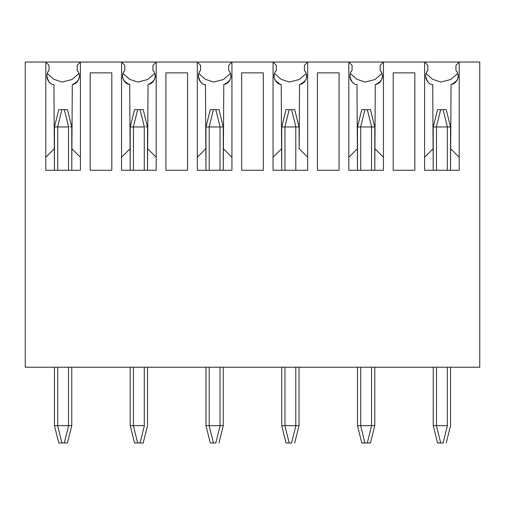 <?xml version="1.0" encoding="UTF-8"?>
<svg xmlns="http://www.w3.org/2000/svg" width="505" height="505" viewBox="0 0 505 505"><rect width="100%" height="100%" fill="white"/><g stroke="black" fill="none" stroke-linecap="round" stroke-linejoin="round"><path stroke-width="0.76" d="M53.953 88.003L54.452 170.254L54.452 126.957L57.608 126.957L54.458 126.957L58.782 109.648L61.932 109.648L58.782 109.648L54.458 126.951L58.782 109.648L54.458 126.951L57.62 126.957M71.773 126.963L71.773 170.254L72.272 88.003M128.611 84.329A8.661 8.661 0 0 0 129.716 84.613L130.208 170.254L130.208 126.957L133.377 126.957M147.523 126.963L147.523 170.254L147.656 148.741L156.184 157.263M129.716 84.613C122.16 80.895 120.518 76.148 124.798 70.372L124.798 65.278L121.553 62.033L156.184 62.033L156.184 170.254L121.553 170.254L121.553 62.033L80.428 62.033L80.428 170.254L45.797 170.254L45.797 62.033L25.25 62.033L25.25 367.217L479.75 367.217L479.75 62.033L459.203 62.033L459.203 170.254L424.572 170.254L424.572 62.033L383.447 62.033L383.447 170.254L348.816 170.254L348.816 62.033L307.69 62.033L307.69 170.254L273.06 170.254L273.06 62.033L231.94 62.033L231.94 170.254L197.31 170.254L197.31 62.033L156.184 62.033L152.939 65.278L152.939 70.372C157.219 76.129 155.578 80.876 148.022 84.613L147.656 148.741M228.973 70.713A8.661 8.661 0 0 0 228.689 70.372L228.689 65.278L231.94 62.033L197.31 62.033L200.554 65.278L200.554 70.372C199.443 71.224 198.724 73.13 198.389 76.097C199.759 81.835 202.12 84.676 205.472 84.613L205.964 170.254L205.964 126.957L209.114 126.957L205.964 126.957L210.295 109.648L218.949 109.648L215.799 109.648L220.13 126.951L223.279 126.938L220.111 126.957M223.279 126.963L223.279 170.254L223.412 148.741L231.94 157.263M228.689 70.372C232.975 76.129 231.334 80.876 223.778 84.613L223.412 148.741M280.117 84.329A8.661 8.661 0 0 0 281.228 84.613L281.721 170.254L281.721 126.957L284.87 126.957L281.721 126.957L286.051 109.648L289.201 109.648L286.051 109.648L281.721 126.951L286.051 109.648L281.721 126.951L284.889 126.957L281.721 126.944M299.036 126.963L299.168 148.741M304.73 70.713A8.661 8.661 0 0 0 304.446 70.372C308.732 76.129 307.091 80.876 299.528 84.613L299.162 148.741L307.69 157.263M380.486 70.713A8.661 8.661 0 0 0 380.202 70.372L380.202 65.278L383.447 62.033L348.816 62.033L352.061 65.278L352.061 70.372C350.956 71.224 350.236 73.13 349.902 76.097C351.272 81.835 353.633 84.676 356.984 84.613L357.477 170.254L357.477 126.957L360.627 126.957L357.477 126.957L361.801 109.648L370.462 109.648L367.312 109.648L370.462 109.648L374.786 126.951L371.642 126.957L374.779 126.913M374.792 126.963L374.792 170.254L374.925 148.741L383.447 157.263M380.202 70.372C384.488 76.129 382.847 80.876 375.284 84.613L374.918 148.741M432.734 88.003L433.227 170.254L433.227 126.957L436.383 126.957L433.233 126.957L437.557 109.648L440.707 109.648L437.557 109.648L433.233 126.951L437.557 109.648L433.233 126.951L436.396 126.957L433.233 126.944M450.548 126.963L450.548 170.254L450.675 148.741L459.203 157.263M432.741 88.003L432.734 84.613C429.389 84.676 427.028 81.835 425.652 76.097C425.986 73.13 426.712 71.224 427.817 70.372L427.817 65.278L424.572 62.033L459.203 62.033L455.958 65.278L455.958 70.372C460.238 76.129 458.603 80.876 451.041 84.613L450.675 148.741M393.187 72.853L414.832 72.853L414.832 170.254L393.187 170.254L393.187 72.853M90.168 72.853L111.813 72.853L111.813 170.254L90.168 170.254L90.168 72.853M165.924 72.853L187.57 72.853L187.57 170.254L165.924 170.254L165.924 72.853M241.68 72.853L263.32 72.853L263.32 170.254L241.68 170.254L241.68 72.853M317.43 72.853L339.076 72.853L339.076 170.254L317.43 170.254L317.43 72.853M45.797 157.263L54.325 148.735M77.467 70.713A8.661 8.661 0 0 0 77.183 70.372L77.183 65.278L80.428 62.033L45.797 62.033L49.042 65.278L49.042 70.372C47.937 71.224 47.211 73.13 46.877 76.097C48.253 81.835 50.614 84.676 53.959 84.613L53.966 88.003M77.183 70.372C81.463 76.129 79.828 80.876 72.266 84.613L72.259 88.003M71.899 148.741L80.428 157.263M121.553 157.263L130.082 148.735M197.31 157.263L205.838 148.735M273.06 157.263L281.588 148.735M281.228 84.613C273.672 80.895 272.031 76.148 276.311 70.372L276.311 65.278L273.06 62.033L307.69 62.033L304.446 65.278L304.446 70.372M348.816 157.263L357.344 148.735M424.572 157.263L433.101 148.735M49.042 70.372A8.661 8.661 0 0 0 46.946 75.037M46.877 76.097A8.661 8.661 0 0 0 50.361 83.041M73.37 84.329A8.661 8.661 0 0 0 76.009 82.927M76.085 82.87A8.661 8.661 0 0 0 77.284 81.703M77.347 81.627A8.661 8.661 0 0 0 77.802 81.04M78.237 80.339A8.661 8.661 0 0 0 78.597 79.626M78.881 78.9A8.661 8.661 0 0 0 79.045 78.357M79.089 78.18A8.661 8.661 0 0 0 79.234 77.467M79.266 77.278A8.661 8.661 0 0 0 79.234 74.721M79.083 73.97A8.661 8.661 0 0 0 78.856 73.231M78.553 72.486A8.661 8.661 0 0 0 78.174 71.754M78.067 71.565A8.661 8.661 0 0 0 77.719 71.047M124.798 70.372A8.661 8.661 0 0 0 124.514 70.713M124.262 71.047A8.661 8.661 0 0 0 123.908 71.577M123.807 71.748A8.661 8.661 0 0 0 123.428 72.48M123.125 73.225A8.661 8.661 0 0 0 122.898 73.964M122.747 74.696A8.661 8.661 0 0 0 122.715 77.297M122.74 77.467A8.661 8.661 0 0 0 122.885 78.18M122.93 78.338A8.661 8.661 0 0 0 123.1 78.9M123.384 79.632A8.661 8.661 0 0 0 123.744 80.346M124.243 81.122A8.661 8.661 0 0 0 124.628 81.627M124.697 81.709A8.661 8.661 0 0 0 125.278 82.321M125.29 82.34A8.661 8.661 0 0 0 125.909 82.883M125.972 82.927A8.661 8.661 0 0 0 126.749 83.47M126.787 83.495A8.661 8.661 0 0 0 127.386 83.824M127.626 83.944A8.661 8.661 0 0 0 128.573 84.316M149.126 84.329A8.661 8.661 0 0 0 151.765 82.927M151.841 82.87A8.661 8.661 0 0 0 153.04 81.703M153.103 81.627A8.661 8.661 0 0 0 153.552 81.04M153.987 80.339A8.661 8.661 0 0 0 154.347 79.626M154.637 78.9A8.661 8.661 0 0 0 154.801 78.357M154.846 78.18A8.661 8.661 0 0 0 154.991 77.467M155.022 77.278A8.661 8.661 0 0 0 154.991 74.721M154.833 73.97A8.661 8.661 0 0 0 154.612 73.231M154.309 72.486A8.661 8.661 0 0 0 153.93 71.754M153.817 71.565A8.661 8.661 0 0 0 153.476 71.047M153.223 70.713A8.661 8.661 0 0 0 152.939 70.372M200.554 70.372A8.661 8.661 0 0 0 198.452 75.037M198.389 76.097A8.661 8.661 0 0 0 201.874 83.041M224.883 84.329A8.661 8.661 0 0 0 227.515 82.927M227.597 82.87A8.661 8.661 0 0 0 228.797 81.703M228.86 81.627A8.661 8.661 0 0 0 229.308 81.04M229.743 80.339A8.661 8.661 0 0 0 230.103 79.626M230.387 78.9A8.661 8.661 0 0 0 230.558 78.357M230.602 78.18A8.661 8.661 0 0 0 230.747 77.467M230.772 77.278A8.661 8.661 0 0 0 230.747 74.721M230.589 73.97A8.661 8.661 0 0 0 230.368 73.231M230.065 72.486A8.661 8.661 0 0 0 229.687 71.754M229.573 71.565A8.661 8.661 0 0 0 229.232 71.047M276.311 70.372A8.661 8.661 0 0 0 276.027 70.713M275.774 71.047A8.661 8.661 0 0 0 275.421 71.577M275.313 71.748A8.661 8.661 0 0 0 274.935 72.48M274.638 73.225A8.661 8.661 0 0 0 274.411 73.964M274.259 74.696A8.661 8.661 0 0 0 274.228 77.297M274.253 77.467A8.661 8.661 0 0 0 274.398 78.18M274.436 78.338A8.661 8.661 0 0 0 274.613 78.9M274.897 79.632A8.661 8.661 0 0 0 275.257 80.346M275.749 81.122A8.661 8.661 0 0 0 276.14 81.627M276.203 81.709A8.661 8.661 0 0 0 276.784 82.321M276.803 82.34A8.661 8.661 0 0 0 277.422 82.883M277.485 82.927A8.661 8.661 0 0 0 278.255 83.47M278.299 83.495A8.661 8.661 0 0 0 278.899 83.824M279.132 83.944A8.661 8.661 0 0 0 280.079 84.316M300.633 84.329A8.661 8.661 0 0 0 303.271 82.927M303.347 82.87A8.661 8.661 0 0 0 304.553 81.703M304.616 81.627A8.661 8.661 0 0 0 305.064 81.04M305.5 80.339A8.661 8.661 0 0 0 305.86 79.626M306.144 78.9A8.661 8.661 0 0 0 306.314 78.357M306.358 78.18A8.661 8.661 0 0 0 306.503 77.467M306.529 77.278A8.661 8.661 0 0 0 306.503 74.721M306.346 73.97A8.661 8.661 0 0 0 306.125 73.231M305.822 72.486A8.661 8.661 0 0 0 305.443 71.754M305.329 71.565A8.661 8.661 0 0 0 304.982 71.047M352.061 70.372A8.661 8.661 0 0 0 349.965 75.037M349.902 76.097A8.661 8.661 0 0 0 353.38 83.041M376.389 84.329A8.661 8.661 0 0 0 379.028 82.927M379.103 82.87A8.661 8.661 0 0 0 380.303 81.703M380.372 81.627A8.661 8.661 0 0 0 380.82 81.04M381.256 80.339A8.661 8.661 0 0 0 381.616 79.626M381.9 78.9A8.661 8.661 0 0 0 382.064 78.357M382.115 78.18A8.661 8.661 0 0 0 382.26 77.467M382.285 77.278A8.661 8.661 0 0 0 382.253 74.721M382.102 73.97A8.661 8.661 0 0 0 381.875 73.231M381.578 72.486A8.661 8.661 0 0 0 381.199 71.754M381.086 71.565A8.661 8.661 0 0 0 380.738 71.047M427.817 70.372A8.661 8.661 0 0 0 425.721 75.037M425.652 76.097A8.661 8.661 0 0 0 429.136 83.041M452.145 84.329A8.661 8.661 0 0 0 454.784 82.927M454.86 82.87A8.661 8.661 0 0 0 456.059 81.703M456.122 81.627A8.661 8.661 0 0 0 456.577 81.04M457.012 80.339A8.661 8.661 0 0 0 457.372 79.626M457.656 78.9A8.661 8.661 0 0 0 457.82 78.357M457.865 78.18A8.661 8.661 0 0 0 458.01 77.467M458.041 77.278A8.661 8.661 0 0 0 458.01 74.721M457.858 73.97A8.661 8.661 0 0 0 457.631 73.231M457.328 72.486A8.661 8.661 0 0 0 456.956 71.754M456.842 71.565A8.661 8.661 0 0 0 456.495 71.047M456.242 70.713A8.661 8.661 0 0 0 455.958 70.372M371.592 126.963L360.671 126.963M220.079 126.963L209.165 126.963M144.329 126.963L133.408 126.963M450.529 126.913L447.38 126.957M367.312 109.648L371.636 126.951L374.792 126.957L371.623 126.957M286.051 109.648L294.705 109.648L291.555 109.648L295.886 126.951L299.029 126.938L295.886 126.957L299.036 126.957L295.867 126.957M213.438 109.648L210.295 109.648L205.971 126.951L210.295 109.648M145.901 126.843L147.523 126.957L145.901 126.843M134.538 109.648L130.214 126.951L134.538 109.648L137.676 109.648L134.538 109.648L130.214 126.951L133.358 126.957L130.214 126.944L134.538 109.648L143.199 109.648L140.049 109.648L143.199 109.648L147.511 126.913M137.688 109.648L133.364 126.951L130.208 126.957M70.144 126.843L71.767 126.957L70.144 126.843M360.627 126.951L357.477 126.944L361.801 109.648L364.951 109.648L360.627 126.951L357.477 126.957L361.801 109.648M299.023 126.913L294.705 109.648L299.029 126.951L294.705 109.648L291.568 109.648M223.267 126.913L218.949 109.648L223.279 126.951L218.949 109.648L215.812 109.648M209.114 126.951L205.964 126.944L209.133 126.957L213.445 109.648M71.754 126.913L67.443 109.648L64.293 109.648L67.443 109.648L71.767 126.951L67.443 109.648L58.782 109.648M61.932 109.648L57.608 126.951L54.458 126.944M447.348 126.963L436.427 126.963M446.218 109.648L450.542 126.951L446.218 109.648L443.068 109.648L446.218 109.648L450.542 126.951L447.392 126.957L443.068 109.648L446.218 109.648M68.573 126.963L57.652 126.963M370.462 109.648L374.786 126.951L370.462 109.648M295.835 126.963L284.921 126.963M143.199 109.648L147.523 126.951L143.199 109.648M437.557 109.648L443.068 109.648M357.477 126.963L357.477 170.254M306.207 73.49L299.244 79.525L289.365 82.044L281.089 79.291L274.55 73.49M230.457 73.49L223.488 79.531L213.609 82.044L205.333 79.291L198.787 73.484M205.964 126.963L205.964 170.254M154.7 73.49L147.738 79.525L137.852 82.044L129.577 79.291L123.037 73.49M130.208 126.963L130.208 170.254M78.944 73.49L71.981 79.531L62.096 82.044L53.82 79.291L47.281 73.484M54.452 126.963L54.452 170.254M381.963 73.49L375 79.531L365.121 82.044L356.839 79.291L350.3 73.484M457.719 73.49L450.757 79.531L440.871 82.044L432.596 79.291L426.056 73.484M281.721 126.963L281.721 170.254M433.227 126.963L433.227 170.254M371.642 425.658L374.792 425.658L371.642 425.658M357.477 425.658L360.62 425.658L357.477 425.658L360.62 425.658L357.477 425.658L357.477 367.217M374.792 367.217L374.792 425.658L374.792 367.217M357.477 425.671L361.801 442.967L357.477 425.671L361.801 442.967L364.945 442.967L361.801 442.967L364.945 442.967L360.627 425.671M367.312 442.967L371.636 425.671L367.312 442.967L371.636 425.671L367.312 442.967L370.462 442.967L374.786 425.671L370.462 442.967L374.786 425.671L370.462 442.967L364.951 442.967M450.548 367.217L450.548 425.658L450.548 367.217M433.233 425.658L436.377 425.658L433.233 425.658L436.377 425.658L433.233 425.658L433.227 367.217L433.227 425.658M281.721 367.217L281.721 425.658L284.87 425.658L281.721 425.658L284.87 425.658L281.721 425.658L281.721 367.217L281.721 425.658M295.886 425.658L299.036 425.658L295.886 425.658M299.036 367.217L299.036 425.658L299.036 367.217M220.13 425.658L223.279 425.658L220.13 425.658M223.279 367.217L223.279 425.658L223.279 367.217M205.964 425.658L209.114 425.658L205.964 425.658L209.114 425.658L205.964 425.658L205.964 367.217M147.523 367.217L147.523 425.658L147.523 367.217M130.208 425.658L133.358 425.658L130.208 425.658L133.358 425.658L130.208 425.658L130.208 367.217M71.773 367.217L71.773 425.658L68.623 425.658L71.767 425.658L68.623 425.658L71.767 425.658L71.773 367.217L71.773 425.658M54.458 425.658L57.602 425.658L54.458 425.658L57.602 425.658L54.458 425.658L54.452 367.217L54.452 425.658L54.452 367.217M68.573 425.652L57.652 425.652M144.329 425.652L133.408 425.652M220.079 425.652L209.165 425.652M295.835 425.652L284.921 425.652M371.592 425.652L360.671 425.652M447.348 425.652L436.427 425.652M447.392 425.671L443.068 442.967L447.392 425.671L443.068 442.967L437.557 442.967L440.695 442.967L437.557 442.967L440.695 442.967L436.383 425.671M291.555 442.967L295.88 425.671L291.555 442.967L286.051 442.967L289.188 442.967L286.051 442.967L281.721 425.671M220.13 425.671L215.799 442.967L220.13 425.671L215.799 442.967L210.295 442.967L213.432 442.967L210.295 442.967L205.971 425.671M130.214 425.671L134.538 442.967L130.214 425.671L134.538 442.967L137.676 442.967L134.538 442.967L137.676 442.967L133.364 425.671M144.373 425.671L140.049 442.967L144.373 425.671L140.049 442.967L143.199 442.967L147.523 425.671L143.199 442.967L147.523 425.671L143.199 442.967L137.688 442.967M54.458 425.671L58.782 442.967L54.458 425.671L58.782 442.967L61.919 442.967L58.782 442.967L61.919 442.967L57.608 425.671M64.293 442.967L68.617 425.671L64.293 442.967L67.443 442.967L71.767 425.671L67.443 442.967L71.767 425.671L67.443 442.967L61.932 442.967M446.218 442.967L450.542 425.671L446.218 442.967M294.705 442.967L299.029 425.671L294.705 442.967M218.949 442.967L223.279 425.671L218.949 442.967M437.557 442.967L433.233 425.671M360.722 170.254L360.722 126.963M371.541 126.963L371.541 170.254M209.209 170.254L209.209 126.963M220.035 126.963L220.035 170.254M133.459 170.254L133.459 126.963M144.279 126.963L144.279 170.254M447.297 126.963L447.297 170.254M436.478 170.254L436.478 126.963M295.791 126.963L295.791 170.254M284.965 170.254L284.965 126.963M68.522 126.963L68.522 170.254M57.703 170.254L57.703 126.963M144.373 126.951L140.049 109.648M440.707 109.648L436.383 126.951M289.201 109.648L284.87 126.951M68.617 126.951L64.293 109.648M57.703 367.217L57.703 425.658M68.522 367.217L68.522 425.658M133.459 367.217L133.459 425.658M144.279 367.217L144.279 425.658M209.209 367.217L209.209 425.658M220.035 367.217L220.035 425.658M284.965 367.217L284.965 425.658M295.791 367.217L295.791 425.658M360.722 367.217L360.722 425.658M371.541 367.217L371.541 425.658M436.478 367.217L436.478 425.658M447.297 367.217L447.297 425.658M213.445 442.967L209.12 425.671M289.201 442.967L284.87 425.671"/></g></svg>
